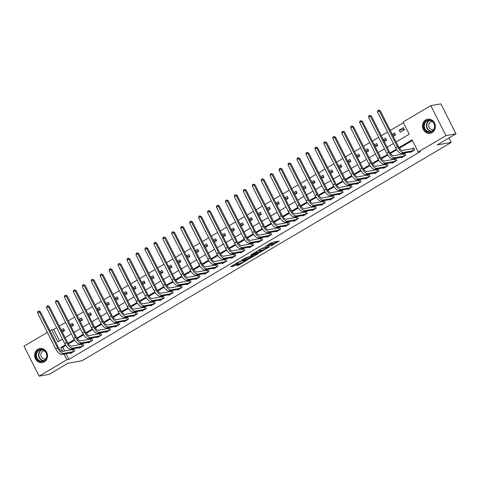 <?xml version="1.0" encoding="UTF-8"?>
<svg xmlns="http://www.w3.org/2000/svg" width="480" height="480" viewBox="0 0 480 480"><rect width="100%" height="100%" fill="white"/><g stroke="black" fill="none" stroke-linecap="round" stroke-linejoin="round"><path stroke-width="0.72" d="M270.702 246.132L279.246 241.032L272.154 242.298L265.116 246.528A2.88 0.408 153.2 0 1 268.62 244.974L269.214 244.866A2.88 0.408 153.2 0 1 269.532 244.896A2.88 0.408 153.2 0 1 268.224 245.97L267.042 246.786L268.776 245.874A2.88 0.408 153.2 0 1 272.286 244.32L272.874 244.212A2.88 0.408 153.2 0 1 273.198 244.242A2.88 0.408 153.2 0 1 271.884 245.316L270.702 246.132M37.86 349.236A7.152 6.408 79.9 0 1 39.792 348.516A7.152 6.408 79.9 0 1 47.076 353.316A7.152 6.408 79.9 0 1 44.244 361.878A7.152 6.408 79.9 0 1 42.312 362.598A7.152 6.408 79.9 0 1 35.028 357.798A7.152 6.408 79.9 0 1 37.86 349.236M425.73 119.916A7.152 6.408 79.9 0 1 427.662 119.196A7.152 6.408 79.9 0 1 434.94 123.99A7.152 6.408 79.9 0 1 432.114 132.552A7.152 6.408 79.9 0 1 430.176 133.272A7.152 6.408 79.9 0 1 422.898 128.478A7.152 6.408 79.9 0 1 425.73 119.916M236.226 265.482L239.004 264.99L247.698 259.752L239.418 261.492L231.126 266.394L230.82 266.742L233.22 266.31L237.864 263.73L238.272 263.394L236.982 263.598A2.406 0.342 153.2 0 1 236.712 263.568A2.406 0.342 153.2 0 1 238.242 262.428A2.406 0.342 153.2 0 1 240.738 261.372L245.406 260.538A2.406 0.342 153.2 0 1 245.676 260.568A2.406 0.342 153.2 0 1 244.146 261.708A2.406 0.342 153.2 0 1 241.644 262.764L236.226 265.482M396.072 141.972L409.236 134.19L403.098 122.034L430.83 105.642L440.856 103.848L456 133.824L437.214 144.93L451.254 142.422L81.996 360.744L67.956 363.252L49.17 374.358L39.144 376.152L24 346.176L47.382 332.352M456 133.824L445.974 135.618L418.242 152.01L412.104 139.86L398.982 147.618M66.012 353.724L68.88 359.4L420.246 151.65L418.242 152.01M68.88 359.4L66.87 359.754L39.144 376.152M259.752 252.558L269.442 246.828L262.356 248.094L252.564 253.812L259.752 252.558L259.344 251.748L262.548 250.014M258.216 253.632L248.826 259.014L241.638 260.274L246.696 257.352L250.662 256.356L253.428 254.628L250.332 255.156L251.316 254.574L258.078 253.362M412.428 140.496L399.384 148.206M396.75 149.766L390.438 153.498M387.804 155.052L381.492 158.784M378.858 160.344L372.546 164.076M369.912 165.63L363.6 169.362M360.966 170.922L354.654 174.654M352.02 176.208L345.714 179.94M343.074 181.5L336.768 185.232M334.128 186.786L327.822 190.518M325.188 192.078L318.876 195.804M316.242 197.364L309.93 201.096M307.296 202.656L300.984 206.382M298.35 207.942L292.038 211.674M289.404 213.234L283.092 216.96M280.458 218.52L274.152 222.252M271.512 223.806L265.206 227.538M262.566 229.098L256.26 232.83M253.626 234.384L247.314 238.116M244.68 239.676L238.368 243.408M235.734 244.962L229.422 248.694M226.788 250.254L220.476 253.986M217.842 255.54L211.53 259.272M208.896 260.832L202.584 264.564M199.95 266.118L193.644 269.85M191.004 271.41L184.698 275.136M182.064 276.696L175.752 280.428M173.118 281.988L166.806 285.714M164.172 287.274L157.86 291.006M155.226 292.566L148.914 296.292M146.28 297.852L139.968 301.584M137.334 303.144L131.022 306.87M128.388 308.43L122.082 312.162M119.442 313.716L113.136 317.448M110.502 319.008L104.19 322.74M101.556 324.294L95.244 328.026M92.61 329.586L86.298 333.318M83.664 334.872L77.352 338.604M74.718 340.164L68.406 343.896M65.772 345.45L62.736 347.244L64.644 351.018M410.19 151.986L410.43 152.46L414.726 149.922L413.7 147.894L412.536 148.584M401.25 157.272L401.484 157.746L405.78 155.208L404.76 153.186L403.59 153.876M392.304 162.564L392.544 163.038L396.834 160.5L395.814 158.472L394.644 159.162M383.358 167.85L383.598 168.324L387.888 165.786L386.868 163.764L385.698 164.454M374.412 173.142L374.652 173.616L378.942 171.078L377.922 169.05L376.752 169.74M365.466 178.428L365.706 178.902L370.002 176.364L368.976 174.336L367.806 175.032M356.52 183.72L356.76 184.194L361.056 181.656L360.03 179.628L358.866 180.318M347.574 189.006L347.814 189.48L352.11 186.942L351.084 184.914L349.92 185.604M338.628 194.298L338.868 194.772L343.164 192.228L342.138 190.206L340.974 190.896M329.682 199.584L329.922 200.058L334.218 197.52L333.192 195.492L332.028 196.182M320.742 204.876L320.982 205.344L325.272 202.806L324.252 200.784L323.082 201.474M311.796 210.162L312.036 210.636L316.326 208.098L315.306 206.07L314.136 206.76M302.85 215.448L303.09 215.922L307.38 213.384L306.36 211.362L305.19 212.052M293.904 220.74L294.144 221.214L298.44 218.676L297.414 216.648L296.244 217.338M284.958 226.026L285.198 226.5L289.494 223.962L288.468 221.94L287.304 222.63M276.012 231.318L276.252 231.792L280.548 229.254L279.522 227.226L278.358 227.916M267.066 236.604L267.306 237.078L271.602 234.54L270.576 232.518L269.412 233.208M258.12 241.896L258.36 242.37L262.656 239.832L261.63 237.804L260.466 238.494M249.18 247.182L249.414 247.656L253.71 245.118L252.69 243.096L251.52 243.786M240.234 252.474L240.474 252.948L244.764 250.41L243.744 248.382L242.574 249.072M231.288 257.76L231.528 258.234L235.818 255.696L234.798 253.674L233.628 254.364M222.342 263.052L222.582 263.526L226.872 260.988L225.852 258.96L224.682 259.65M213.396 268.338L213.636 268.812L217.932 266.274L216.906 264.246L215.742 264.936M204.45 273.63L204.69 274.104L208.986 271.56L207.96 269.538L206.796 270.228M195.504 278.916L195.744 279.39L200.04 276.852L199.014 274.824L197.85 275.514M186.558 284.208L186.798 284.682L191.094 282.138L190.068 280.116L188.904 280.806M177.618 289.494L177.852 289.968L182.148 287.43L181.128 285.402L179.958 286.092M168.672 294.78L168.912 295.254L173.202 292.716L172.182 290.694L171.012 291.384M159.726 300.072L159.966 300.546L164.256 298.008L163.236 295.98L162.066 296.67M150.78 305.358L151.02 305.832L155.31 303.294L154.29 301.272L153.12 301.962M141.834 310.65L142.074 311.124L146.37 308.586L145.344 306.558L144.18 307.248M132.888 315.936L133.128 316.41L137.424 313.872L136.398 311.85L135.234 312.54M123.942 321.228L124.182 321.702L128.478 319.164L127.452 317.136L126.288 317.826M114.996 326.514L115.236 326.988L119.532 324.45L118.506 322.428L117.342 323.118M106.056 331.806L106.29 332.28L110.586 329.742L109.566 327.714L108.396 328.404M97.11 337.092L97.35 337.566L101.64 335.028L100.62 333.006L99.45 333.696M88.164 342.384L88.404 342.858L92.694 340.32L91.674 338.292L90.504 338.982M79.218 347.67L79.458 348.144L83.748 345.606L82.728 343.578L81.558 344.274M70.272 352.962L70.512 353.436L74.808 350.892L73.782 348.87L72.612 349.56M403.422 122.676L390.258 130.458M387.624 132.012L381.312 135.744M378.684 137.304L372.366 141.036M369.738 142.59L363.42 146.322M360.792 147.876L354.474 151.614M351.846 153.168L345.528 156.9M342.9 158.454L336.588 162.192M333.954 163.746L327.642 167.478M325.008 169.032L318.696 172.77M316.062 174.324L309.75 178.056M307.116 179.61L300.804 183.348M298.176 184.902L291.858 188.634M289.23 190.188L282.912 193.92M280.284 195.48L273.966 199.212M271.338 200.766L265.026 204.498M262.392 206.058L256.08 209.79M253.446 211.344L247.134 215.076M244.5 216.636L238.188 220.368M235.554 221.922L229.242 225.654M226.614 227.214L220.296 230.946M217.668 232.5L211.35 236.232M208.722 237.786L202.404 241.524M199.776 243.078L193.464 246.81M190.83 248.364L184.518 252.102M181.884 253.656L175.572 257.388M172.938 258.942L166.626 262.68M163.992 264.234L157.68 267.966M155.052 269.52L148.734 273.252M146.106 274.812L139.788 278.544M137.16 280.098L130.842 283.83M128.214 285.39L121.902 289.122M119.268 290.676L112.956 294.408M110.322 295.968L104.01 299.7M101.376 301.254L95.064 304.986M92.43 306.546L86.118 310.278M83.49 311.832L77.172 315.564M74.544 317.118L68.226 320.856M65.598 322.41L59.28 326.142M56.652 327.696L53.736 329.424L59.55 340.938M403.47 127.644L399.18 130.182L400.2 132.204L404.496 129.666L403.47 127.644M393.222 136.332L395.55 134.958L394.524 132.93L392.202 134.304M384.276 141.618L386.604 140.244L385.584 138.222L383.256 139.596M375.336 146.91L377.658 145.536L376.638 143.508L374.31 144.882M366.39 152.196L368.712 150.822L367.692 148.794L365.364 150.174M357.444 157.488L359.766 156.108L358.746 154.086L356.418 155.46M348.498 162.774L350.826 161.4L349.8 159.372L347.472 160.752M339.552 168.066L341.88 166.686L340.854 164.664L338.532 166.038M330.606 173.352L332.934 171.978L331.908 169.95L329.586 171.324M321.66 178.638L323.988 177.264L322.962 175.242L320.64 176.616M312.714 183.93L315.042 182.556L314.022 180.528L311.694 181.902M303.774 189.216L306.096 187.842L305.076 185.82L302.748 187.194M294.828 194.508L297.15 193.134L296.13 191.106L293.802 192.48M285.882 199.794L288.204 198.42L287.184 196.398L284.856 197.772M276.936 205.086L279.264 203.712L278.238 201.684L275.91 203.058M267.99 210.372L270.318 208.998L269.292 206.976L266.97 208.35M259.044 215.664L261.372 214.29L260.346 212.262L258.024 213.636M250.098 220.95L252.426 219.576L251.4 217.554L249.078 218.928M241.152 226.242L243.48 224.868L242.454 222.84L240.132 224.214M232.212 231.528L234.534 230.154L233.514 228.126L231.186 229.506M223.266 236.82L225.588 235.446L224.568 233.418L222.24 234.792M214.32 242.106L216.642 240.732L215.622 238.704L213.294 240.084M205.374 247.398L207.696 246.018L206.676 243.996L204.348 245.37M196.428 252.684L198.756 251.31L197.73 249.282L195.408 250.656M187.482 257.976L189.81 256.596L188.784 254.574L186.462 255.948M178.536 263.262L180.864 261.888L179.838 259.86L177.516 261.234M169.59 268.548L171.918 267.174L170.892 265.152L168.57 266.526M160.65 273.84L162.972 272.466L161.952 270.438L159.624 271.812M151.704 279.126L154.026 277.752L153.006 275.73L150.678 277.104M142.758 284.418L145.08 283.044L144.06 281.016L141.732 282.39M133.812 289.704L136.134 288.33L135.114 286.308L132.786 287.682M124.866 294.996L127.194 293.622L126.168 291.594L123.846 292.968M115.92 300.282L118.248 298.908L117.222 296.886L114.9 298.26M106.974 305.574L109.302 304.2L108.276 302.172L105.954 303.546M98.028 310.86L100.356 309.486L99.33 307.464L97.008 308.838M89.088 316.152L91.41 314.778L90.39 312.75L88.062 314.124M80.142 321.438L82.464 320.064L81.444 318.036L79.116 319.416M71.196 326.73L73.518 325.35L72.498 323.328L70.17 324.702M62.25 332.016L64.572 330.642L63.552 328.614L61.224 329.994M451.254 142.422L449.004 137.964M430.83 105.642L445.974 135.618M50.016 330.792L51.732 329.778L57.87 341.934L62.466 339.216M53.736 329.424L51.732 329.778M65.1 337.656L71.412 333.924M74.046 332.37L80.358 328.638M82.992 327.078L89.304 323.346M91.932 321.792L98.25 318.06M100.878 316.5L107.196 312.768M109.824 311.214L116.142 307.482M118.77 305.922L125.088 302.19M127.716 300.636L134.028 296.904M136.662 295.35L142.974 291.612M145.608 290.058L151.92 286.326M154.554 284.772L160.866 281.034M163.494 279.48L169.812 275.748M172.44 274.194L178.758 270.456M181.386 268.902L187.704 265.17M190.332 263.616L196.65 259.884M199.278 258.324L205.59 254.592M208.224 253.038L214.536 249.306M217.17 247.746L223.482 244.014M226.116 242.46L232.428 238.728M235.062 237.168L241.374 233.436M244.002 231.882L250.32 228.15M252.948 226.59L259.266 222.858M261.894 221.304L268.212 217.572M270.84 216.018L277.152 212.28M279.786 210.726L286.098 206.994M288.732 205.44L295.044 201.702M297.678 200.148L303.99 196.416M306.624 194.862L312.936 191.124M315.564 189.57L321.882 185.838M324.51 184.284L330.828 180.546M333.456 178.992L339.774 175.26M342.402 173.706L348.714 169.974M351.348 168.414L357.66 164.682M360.294 163.128L366.606 159.396M369.24 157.836L375.552 154.104M378.186 152.55L384.498 148.818M387.126 147.258L393.444 143.526M65.382 344.856L60.732 347.604L62.64 351.378M64.002 354.078L66.87 359.754M396.36 149.166L390.036 152.904M387.414 154.458L381.09 158.196M378.468 159.744L372.144 163.482M369.522 165.036L363.198 168.774M360.576 170.322L354.258 174.06M351.636 175.614L345.312 179.352M342.69 180.9L336.366 184.638M333.744 186.192L327.42 189.93M324.798 191.478L318.474 195.216M315.852 196.764L309.528 200.508M306.906 202.056L300.582 205.794M297.96 207.342L291.636 211.086M289.014 212.634L282.696 216.372M280.068 217.92L273.75 221.658M271.128 223.212L264.804 226.95M262.182 228.498L255.858 232.236M253.236 233.79L246.912 237.528M244.29 239.076L237.966 242.814M235.344 244.368L229.02 248.106M226.398 249.654L220.074 253.392M217.452 254.946L211.128 258.684M208.506 260.232L202.188 263.97M199.566 265.524L193.242 269.262M190.62 270.81L184.296 274.548M181.674 276.102L175.35 279.84M172.728 281.388L166.404 285.126M163.782 286.674L157.458 290.418M154.836 291.966L148.512 295.704M145.89 297.252L139.566 300.99M136.944 302.544L130.626 306.282M128.004 307.83L121.68 311.568M119.058 313.122L112.734 316.86M110.112 318.408L103.788 322.146M101.166 323.7L94.842 327.438M92.22 328.986L85.896 332.724M83.274 334.278L76.95 338.016M74.328 339.564L68.004 343.302M62.736 347.244L60.732 347.604M399.18 130.182L404.292 129.264M392.58 135.048L395.346 134.556M383.634 140.34L386.4 139.842M374.688 145.626L377.454 145.134M365.742 150.918L368.514 150.42M356.796 156.204L359.568 155.712M347.85 161.496L350.622 160.998M338.904 166.782L341.676 166.29M329.958 172.074L332.73 171.576M321.018 177.36L323.784 176.868M312.072 182.652L314.838 182.154M303.126 187.938L305.892 187.446M294.18 193.224L296.952 192.732M285.234 198.516L288.006 198.018M276.288 203.802L279.06 203.31M267.342 209.094L270.114 208.596M258.396 214.38L261.168 213.888M249.456 219.672L252.222 219.174M240.51 224.958L243.276 224.466M231.564 230.25L234.33 229.752M222.618 235.536L225.39 235.044M213.672 240.828L216.444 240.33M204.726 246.114L207.498 245.622M195.78 251.406L198.552 250.908M186.834 256.692L189.606 256.2M177.894 261.984L180.66 261.486M168.948 267.27L171.714 266.778M160.002 272.562L162.768 272.064M151.056 277.848L153.822 277.35M142.11 283.134L144.882 282.642M133.164 288.426L135.936 287.928M124.218 293.712L126.99 293.22M115.272 299.004L118.044 298.506M106.326 304.29L109.098 303.798M97.386 309.582L100.152 309.084M88.44 314.868L91.206 314.376M79.494 320.16L82.26 319.662M70.548 325.446L73.32 324.954M61.602 330.738L64.374 330.24M273.198 244.242L272.79 243.432A2.88 0.408 153.2 0 0 272.466 243.402L272.874 244.212M269.346 244.524A2.88 0.408 153.2 0 1 271.872 243.51L272.466 243.402M269.532 244.896L269.124 244.086A2.88 0.408 153.2 0 0 268.938 244.038M272.994 243.84L277.086 241.416M254.412 252.63L259.344 251.748M267.81 247.728L261.81 248.598L260.022 249.54A2.88 0.408 153.2 0 0 258.714 250.614A2.88 0.408 153.2 0 0 259.032 250.644L263.286 249.882A2.88 0.408 153.2 0 0 266.796 248.328L267.81 247.728M256.368 253.668L256.578 254.112A2.406 0.342 153.2 0 0 256.308 254.088L253.566 254.862L250.806 256.59L252.552 256.308A2.406 0.342 153.2 0 0 255.048 255.258A2.406 0.342 153.2 0 0 256.578 254.112M251.622 256.47L249.516 257.718L249.924 258.528M243.486 259.086L249.516 257.718M232.566 265.542L236.628 263.406M237.732 264.594L240.636 262.968M413.556 150.612L412.332 148.656L402.522 150.408A4.584 1.932 -120.6 0 1 398.472 146.718L380.28 110.706L379.278 110.886L397.47 146.898A6.876 2.898 59.4 0 0 403.548 152.436L413.358 150.684M377.49 111.942L377.796 110.52L378.51 110.094L379.278 110.886L377.49 111.942L395.676 147.954A6.876 2.898 59.4 0 0 401.754 153.492L411.6 151.77M412.332 148.656L413.82 148.134M378.51 110.094L380.28 110.706M404.61 155.898L403.386 153.948L393.576 155.7A4.584 1.932 -120.6 0 1 389.526 152.004L371.334 115.998L370.332 116.172L388.524 152.184A6.876 2.898 59.4 0 0 394.602 157.722L404.412 155.97M368.544 117.234L368.85 115.806L369.564 115.386L370.332 116.172L368.544 117.234L386.736 153.24A6.876 2.898 59.4 0 0 392.814 158.784L402.654 157.056M403.386 153.948L404.88 153.42M369.564 115.386L371.334 115.998M395.67 161.19L394.44 159.234L384.63 160.986A4.584 1.932 -120.6 0 1 380.58 157.296L362.388 121.284L361.386 121.464L379.578 157.476A6.876 2.898 59.4 0 0 385.656 163.014L395.466 161.262M359.598 122.52L359.904 121.098L360.618 120.672L361.386 121.464L359.598 122.52L377.79 158.532A6.876 2.898 59.4 0 0 383.868 164.07L393.708 162.348M394.44 159.234L395.934 158.712M360.618 120.672L362.388 121.284M386.724 166.476L385.494 164.52L375.684 166.278A4.584 1.932 -120.6 0 1 371.634 162.582L353.442 126.57L352.44 126.75L370.632 162.762A6.876 2.898 59.4 0 0 376.71 168.3L386.52 166.548M350.652 127.812L350.958 126.384L351.672 125.964L352.44 126.75L350.652 127.812L368.844 163.818A6.876 2.898 59.4 0 0 374.922 169.356L384.762 167.634M385.494 164.52L386.988 163.998M351.672 125.964L353.442 126.57M377.778 171.768L376.554 169.812L366.744 171.564A4.584 1.932 -120.6 0 1 362.688 167.874L344.502 131.862L343.494 132.042L361.686 168.054A6.876 2.898 59.4 0 0 367.764 173.592L377.574 171.834M341.706 133.098L342.012 131.676L342.726 131.25L343.494 132.042L341.706 133.098L359.898 169.11A6.876 2.898 59.4 0 0 365.976 174.648L375.816 172.926M376.554 169.812L378.042 169.29M342.726 131.25L344.502 131.862M423.678 125.916A6.186 5.544 79.9 0 1 429.264 120.012A6.186 5.544 79.9 0 1 434.802 126.438A6.186 5.544 79.9 0 1 429.216 132.342A6.186 5.544 79.9 0 1 423.678 125.916M434.592 126.384A5.73 5.13 -100.1 0 0 428.436 120.498A5.73 5.13 -100.1 0 0 424.29 125.898A5.73 5.13 -100.1 0 0 430.446 131.784A5.73 5.13 -100.1 0 0 434.592 126.384M433.758 129.438A4.08 3.654 79.9 0 1 433.086 129.636A4.08 3.654 79.9 0 1 428.7 125.448A4.08 3.654 79.9 0 1 431.652 121.602A4.08 3.654 79.9 0 1 432.348 121.554M428.628 119.106A7.104 6.366 -100.1 0 0 427.992 119.184A7.104 6.366 -100.1 0 0 422.85 125.88A7.104 6.366 -100.1 0 0 430.488 133.17A7.104 6.366 -100.1 0 0 431.118 133.02M44.136 360.966A6.186 5.544 79.9 0 1 36.546 358.356A6.186 5.544 79.9 0 1 38.61 350.034A6.186 5.544 79.9 0 1 46.206 352.644A6.186 5.544 79.9 0 1 44.136 360.966M39.018 350.4A5.73 5.13 -100.1 0 0 36.75 357.264A5.73 5.13 -100.1 0 0 42.582 361.104A5.73 5.13 -100.1 0 0 44.13 360.528A5.73 5.13 -100.1 0 0 46.398 353.67A5.73 5.13 -100.1 0 0 40.566 349.824A5.73 5.13 -100.1 0 0 39.018 350.4M45.894 358.758A4.08 3.654 79.9 0 1 45.222 358.956A4.08 3.654 79.9 0 1 41.064 356.22A4.08 3.654 79.9 0 1 42.684 351.336A4.08 3.654 79.9 0 1 43.782 350.922A4.08 3.654 79.9 0 1 44.484 350.874M40.764 348.426A7.104 6.366 -100.1 0 0 40.122 348.504A7.104 6.366 -100.1 0 0 38.202 349.224A7.104 6.366 -100.1 0 0 35.388 357.726A7.104 6.366 -100.1 0 0 42.624 362.496A7.104 6.366 -100.1 0 0 43.248 362.346M368.832 177.054L367.608 175.098L357.798 176.856A4.584 1.932 -120.6 0 1 353.742 173.16L335.556 137.148L334.554 137.328L352.74 173.34A6.876 2.898 59.4 0 0 358.818 178.878L368.628 177.126M332.76 138.39L333.066 136.962L333.786 136.542L334.554 137.328L332.76 138.39L350.952 174.396A6.876 2.898 59.4 0 0 357.03 179.934L366.87 178.212M367.608 175.098L369.096 174.576M333.786 136.542L335.556 137.148M359.886 182.346L358.662 180.39L348.852 182.142A4.584 1.932 -120.6 0 1 344.802 178.452L326.61 142.44L325.608 142.62L343.794 178.626A6.876 2.898 59.4 0 0 349.872 184.17L359.682 182.412M323.82 143.676L324.12 142.254L324.84 141.828L325.608 142.62L323.82 143.676L342.006 179.688A6.876 2.898 59.4 0 0 348.084 185.226L357.93 183.504M358.662 180.39L360.15 179.868M324.84 141.828L326.61 142.44M350.94 187.632L349.716 185.676L339.906 187.428A4.584 1.932 -120.6 0 1 335.856 183.738L317.664 147.726L316.662 147.906L334.854 183.918A6.876 2.898 59.4 0 0 340.926 189.456L350.736 187.704M314.874 148.962L315.18 147.54L315.894 147.12L316.662 147.906L314.874 148.962L333.06 184.974A6.876 2.898 59.4 0 0 339.138 190.512L348.984 188.79M349.716 185.676L351.204 185.154M315.894 147.12L317.664 147.726M341.994 192.918L340.77 190.968L330.96 192.72A4.584 1.932 -120.6 0 1 326.91 189.03L308.718 153.018L307.716 153.198L325.908 189.204A6.876 2.898 59.4 0 0 331.986 194.742L341.796 192.99M305.928 154.254L306.234 152.832L306.948 152.406L307.716 153.198L305.928 154.254L324.114 190.266A6.876 2.898 59.4 0 0 330.192 195.804L340.038 194.082M340.77 190.968L342.258 190.446M306.948 152.406L308.718 153.018M333.048 198.21L331.824 196.254L322.014 198.006A4.584 1.932 -120.6 0 1 317.964 194.316L299.772 158.304L298.77 158.484L316.962 194.496A6.876 2.898 59.4 0 0 323.04 200.034L332.85 198.282M296.982 159.54L297.288 158.118L298.002 157.698L298.77 158.484L296.982 159.54L315.174 195.552A6.876 2.898 59.4 0 0 321.252 201.09L331.092 199.368M331.824 196.254L333.318 195.732M298.002 157.698L299.772 158.304M324.108 203.496L322.878 201.546L313.068 203.298A4.584 1.932 -120.6 0 1 309.018 199.602L290.826 163.596L289.824 163.776L308.016 199.782A6.876 2.898 59.4 0 0 314.094 205.32L323.904 203.568M288.036 164.832L288.342 163.41L289.056 162.984L289.824 163.776L288.036 164.832L306.228 200.844A6.876 2.898 59.4 0 0 312.306 206.382L322.146 204.654M322.878 201.546L324.372 201.018M289.056 162.984L290.826 163.596M315.162 208.788L313.932 206.832L304.122 208.584A4.584 1.932 -120.6 0 1 300.072 204.894L281.88 168.882L280.878 169.062L299.07 205.074A6.876 2.898 59.4 0 0 305.148 210.612L314.958 208.86M279.09 170.118L279.396 168.696L280.11 168.27L280.878 169.062L279.09 170.118L297.282 206.13A6.876 2.898 59.4 0 0 303.36 211.668L313.2 209.946M313.932 206.832L315.426 206.31M280.11 168.27L281.88 168.882M306.216 214.074L304.986 212.124L295.182 213.876A4.584 1.932 -120.6 0 1 291.126 210.18L272.94 174.174L271.932 174.354L290.124 210.36A6.876 2.898 59.4 0 0 296.202 215.898L306.012 214.146M270.144 175.41L270.45 173.982L271.164 173.562L271.932 174.354L270.144 175.41L288.336 211.422A6.876 2.898 59.4 0 0 294.414 216.96L304.254 215.232M304.986 212.124L306.48 211.596M271.164 173.562L272.94 174.174M297.27 219.366L296.046 217.41L286.236 219.162A4.584 1.932 -120.6 0 1 282.18 215.472L263.994 179.46L262.992 179.64L281.178 215.652A6.876 2.898 59.4 0 0 287.256 221.19L297.066 219.438M261.198 180.696L261.504 179.274L262.224 178.848L262.992 179.64L261.198 180.696L279.39 216.708A6.876 2.898 59.4 0 0 285.468 222.246L295.308 220.524M296.046 217.41L297.534 216.888M262.224 178.848L263.994 179.46M288.324 224.652L287.1 222.702L277.29 224.454A4.584 1.932 -120.6 0 1 273.24 220.758L255.048 184.752L254.046 184.926L272.232 220.938A6.876 2.898 59.4 0 0 278.31 226.476L288.12 224.724M252.252 185.988L252.558 184.56L253.278 184.14L254.046 184.926L252.252 185.988L270.444 222A6.876 2.898 59.4 0 0 276.522 227.538L286.368 225.81M287.1 222.702L288.588 222.174M253.278 184.14L255.048 184.752M279.378 229.944L278.154 227.988L268.344 229.74A4.584 1.932 -120.6 0 1 264.294 226.05L246.102 190.038L245.1 190.218L263.286 226.23A6.876 2.898 59.4 0 0 269.364 231.768L279.174 230.016M243.312 191.274L243.618 189.852L244.332 189.426L245.1 190.218L243.312 191.274L261.498 227.286A6.876 2.898 59.4 0 0 267.576 232.824L277.422 231.102M278.154 227.988L279.642 227.466M244.332 189.426L246.102 190.038M270.432 235.23L269.208 233.28L259.398 235.032A4.584 1.932 -120.6 0 1 255.348 231.336L237.156 195.33L236.154 195.504L254.346 231.516A6.876 2.898 59.4 0 0 260.424 237.054L270.228 235.302M234.366 196.566L234.672 195.138L235.386 194.718L236.154 195.504L234.366 196.566L252.552 232.572A6.876 2.898 59.4 0 0 258.63 238.116L268.476 236.388M269.208 233.28L270.696 232.752M235.386 194.718L237.156 195.33M261.486 240.522L260.262 238.566L250.452 240.318A4.584 1.932 -120.6 0 1 246.402 236.628L228.21 200.616L227.208 200.796L245.4 236.808A6.876 2.898 59.4 0 0 251.478 242.346L261.288 240.594M225.42 201.852L225.726 200.43L226.44 200.004L227.208 200.796L225.42 201.852L243.612 237.864A6.876 2.898 59.4 0 0 249.684 243.402L259.53 241.68M260.262 238.566L261.75 238.044M226.44 200.004L228.21 200.616M252.546 245.808L251.316 243.852L241.506 245.61A4.584 1.932 -120.6 0 1 237.456 241.914L219.264 205.902L218.262 206.082L236.454 242.094A6.876 2.898 59.4 0 0 242.532 247.632L252.342 245.88M216.474 207.144L216.78 205.716L217.494 205.296L218.262 206.082L216.474 207.144L234.666 243.15A6.876 2.898 59.4 0 0 240.744 248.688L250.584 246.966M251.316 243.852L252.81 243.33M217.494 205.296L219.264 205.902M243.6 251.1L242.37 249.144L232.56 250.896A4.584 1.932 -120.6 0 1 228.51 247.206L210.318 211.194L209.316 211.374L227.508 247.386A6.876 2.898 59.4 0 0 233.586 252.924L243.396 251.172M207.528 212.43L207.834 211.008L208.548 210.582L209.316 211.374L207.528 212.43L225.72 248.442A6.876 2.898 59.4 0 0 231.798 253.98L241.638 252.258M242.37 249.144L243.864 248.622M208.548 210.582L210.318 211.194M234.654 256.386L233.424 254.43L223.62 256.188A4.584 1.932 -120.6 0 1 219.564 252.492L201.378 216.48L200.37 216.66L218.562 252.672A6.876 2.898 59.4 0 0 224.64 258.21L234.45 256.458M198.582 217.722L198.888 216.294L199.602 215.874L200.37 216.66L198.582 217.722L216.774 253.728A6.876 2.898 59.4 0 0 222.852 259.266L232.692 257.544M233.424 254.43L234.918 253.908M199.602 215.874L201.378 216.48M225.708 261.678L224.484 259.722L214.674 261.474A4.584 1.932 -120.6 0 1 210.618 257.784L192.432 221.772L191.43 221.952L209.616 257.964A6.876 2.898 59.4 0 0 215.694 263.502L225.504 261.744M189.636 223.008L189.942 221.586L190.662 221.16L191.43 221.952L189.636 223.008L207.828 259.02A6.876 2.898 59.4 0 0 213.906 264.558L223.746 262.836M224.484 259.722L225.972 259.2M190.662 221.16L192.432 221.772M216.762 266.964L215.538 265.008L205.728 266.76A4.584 1.932 -120.6 0 1 201.672 263.07L183.486 227.058L182.484 227.238L200.67 263.25A6.876 2.898 59.4 0 0 206.748 268.788L216.558 267.036M180.69 228.3L180.996 226.872L181.716 226.452L182.484 227.238L180.69 228.3L198.882 264.306A6.876 2.898 59.4 0 0 204.96 269.844L214.806 268.122M215.538 265.008L217.026 264.486M181.716 226.452L183.486 227.058M207.816 272.256L206.592 270.3L196.782 272.052A4.584 1.932 -120.6 0 1 192.732 268.362L174.54 232.35L173.538 232.53L191.724 268.536A6.876 2.898 59.4 0 0 197.802 274.08L207.612 272.322M171.75 233.586L172.056 232.164L172.77 231.738L173.538 232.53L171.75 233.586L189.936 269.598A6.876 2.898 59.4 0 0 196.014 275.136L205.86 273.414M206.592 270.3L208.08 269.778M172.77 231.738L174.54 232.35M198.87 277.542L197.646 275.586L187.836 277.338A4.584 1.932 -120.6 0 1 183.786 273.648L165.594 237.636L164.592 237.816L182.784 273.828A6.876 2.898 59.4 0 0 188.862 279.366L198.666 277.614M162.804 238.872L163.11 237.45L163.824 237.03L164.592 237.816L162.804 238.872L180.99 274.884A6.876 2.898 59.4 0 0 187.068 280.422L196.914 278.7M197.646 275.586L199.134 275.064M163.824 237.03L165.594 237.636M189.924 282.828L188.7 280.878L178.89 282.63A4.584 1.932 -120.6 0 1 174.84 278.94L156.648 242.928L155.646 243.108L173.838 279.114A6.876 2.898 59.4 0 0 179.916 284.652L189.726 282.9M153.858 244.164L154.164 242.742L154.878 242.316L155.646 243.108L153.858 244.164L172.05 280.176A6.876 2.898 59.4 0 0 178.122 285.714L187.968 283.986M188.7 280.878L190.188 280.35M154.878 242.316L156.648 242.928M180.984 288.12L179.754 286.164L169.944 287.916A4.584 1.932 -120.6 0 1 165.894 284.226L147.702 248.214L146.7 248.394L164.892 284.406A6.876 2.898 59.4 0 0 170.97 289.944L180.78 288.192M144.912 249.45L145.218 248.028L145.932 247.602L146.7 248.394L144.912 249.45L163.104 285.462A6.876 2.898 59.4 0 0 169.182 291L179.022 289.278M179.754 286.164L181.248 285.642M145.932 247.602L147.702 248.214M172.038 293.406L170.808 291.456L160.998 293.208A4.584 1.932 -120.6 0 1 156.948 289.512L138.756 253.506L137.754 253.686L155.946 289.692A6.876 2.898 59.4 0 0 162.024 295.23L171.834 293.478M135.966 254.742L136.272 253.314L136.986 252.894L137.754 253.686L135.966 254.742L154.158 290.754A6.876 2.898 59.4 0 0 160.236 296.292L170.076 294.564M170.808 291.456L172.302 290.928M136.986 252.894L138.756 253.506M163.092 298.698L161.862 296.742L152.058 298.494A4.584 1.932 -120.6 0 1 148.002 294.804L129.816 258.792L128.808 258.972L147 294.984A6.876 2.898 59.4 0 0 153.078 300.522L162.888 298.77M127.02 260.028L127.326 258.606L128.04 258.18L128.808 258.972L127.02 260.028L145.212 296.04A6.876 2.898 59.4 0 0 151.29 301.578L161.13 299.856M161.862 296.742L163.356 296.22M128.04 258.18L129.816 258.792M154.146 303.984L152.922 302.034L143.112 303.786A4.584 1.932 -120.6 0 1 139.056 300.09L120.87 264.084L119.868 264.258L138.054 300.27A6.876 2.898 59.4 0 0 144.132 305.808L153.942 304.056M118.074 265.32L118.38 263.892L119.1 263.472L119.868 264.258L118.074 265.32L136.266 301.332A6.876 2.898 59.4 0 0 142.344 306.87L152.184 305.142M152.922 302.034L154.41 301.506M119.1 263.472L120.87 264.084M145.2 309.276L143.976 307.32L134.166 309.072A4.584 1.932 -120.6 0 1 130.11 305.382L111.924 269.37L110.922 269.55L129.108 305.562A6.876 2.898 59.4 0 0 135.186 311.1L144.996 309.348M109.128 270.606L109.434 269.184L110.154 268.758L110.922 269.55L109.128 270.606L127.32 306.618A6.876 2.898 59.4 0 0 133.398 312.156L143.244 310.434M143.976 307.32L145.464 306.798M110.154 268.758L111.924 269.37M136.254 314.562L135.03 312.612L125.22 314.364A4.584 1.932 -120.6 0 1 121.17 310.668L102.978 274.662L101.976 274.836L120.162 310.848A6.876 2.898 59.4 0 0 126.24 316.386L136.05 314.634M100.188 275.898L100.494 274.47L101.208 274.05L101.976 274.836L100.188 275.898L118.374 311.904A6.876 2.898 59.4 0 0 124.452 317.448L134.298 315.72M135.03 312.612L136.518 312.084M101.208 274.05L102.978 274.662M127.308 319.854L126.084 317.898L116.274 319.65A4.584 1.932 -120.6 0 1 112.224 315.96L94.032 279.948L93.03 280.128L111.222 316.14A6.876 2.898 59.4 0 0 117.3 321.678L127.104 319.926M91.242 281.184L91.548 279.762L92.262 279.336L93.03 280.128L91.242 281.184L109.428 317.196A6.876 2.898 59.4 0 0 115.506 322.734L125.352 321.012M126.084 317.898L127.572 317.376M92.262 279.336L94.032 279.948M118.362 325.14L117.138 323.19L107.328 324.942A4.584 1.932 -120.6 0 1 103.278 321.246L85.086 285.24L84.084 285.414L102.276 321.426A6.876 2.898 59.4 0 0 108.354 326.964L118.164 325.212M82.296 286.476L82.602 285.048L83.316 284.628L84.084 285.414L82.296 286.476L100.488 322.482A6.876 2.898 59.4 0 0 106.56 328.02L116.406 326.298M117.138 323.19L118.626 322.662M83.316 284.628L85.086 285.24M109.422 330.432L108.192 328.476L98.382 330.228A4.584 1.932 -120.6 0 1 94.332 326.538L76.14 290.526L75.138 290.706L93.33 326.718A6.876 2.898 59.4 0 0 99.408 332.256L109.218 330.504M73.35 291.762L73.656 290.34L74.37 289.914L75.138 290.706L73.35 291.762L91.542 327.774A6.876 2.898 59.4 0 0 97.62 333.312L107.46 331.59M108.192 328.476L109.686 327.954M74.37 289.914L76.14 290.526M100.476 335.718L99.246 333.762L89.436 335.52A4.584 1.932 -120.6 0 1 85.386 331.824L67.194 295.812L66.192 295.992L84.384 332.004A6.876 2.898 59.4 0 0 90.462 337.542L100.272 335.79M64.404 297.054L64.71 295.626L65.424 295.206L66.192 295.992L64.404 297.054L82.596 333.06A6.876 2.898 59.4 0 0 88.674 338.598L98.514 336.876M99.246 333.762L100.74 333.24M65.424 295.206L67.194 295.812M91.53 341.01L90.3 339.054L80.49 340.806A4.584 1.932 -120.6 0 1 76.44 337.116L58.248 301.104L57.246 301.284L75.438 337.296A6.876 2.898 59.4 0 0 81.516 342.834L91.326 341.076M55.458 302.34L55.764 300.918L56.478 300.492L57.246 301.284L55.458 302.34L73.65 338.352A6.876 2.898 59.4 0 0 79.728 343.89L89.568 342.168M90.3 339.054L91.794 338.532M56.478 300.492L58.248 301.104M82.584 346.296L81.36 344.34L71.55 346.098A4.584 1.932 -120.6 0 1 67.494 342.402L49.308 306.39L48.3 306.57L66.492 342.582A6.876 2.898 59.4 0 0 72.57 348.12L82.38 346.368M46.512 307.632L46.818 306.204L47.538 305.784L48.3 306.57L46.512 307.632L64.704 343.638A6.876 2.898 59.4 0 0 70.782 349.176L80.622 347.454M81.36 344.34L82.848 343.818M47.538 305.784L49.308 306.39M73.638 351.588L72.414 349.632L62.604 351.384A4.584 1.932 -120.6 0 1 58.548 347.694L40.362 311.682L39.36 311.862L57.546 347.868A6.876 2.898 59.4 0 0 63.624 353.412L73.434 351.654M37.566 312.918L37.872 311.496L38.592 311.07L39.36 311.862L37.566 312.918L55.758 348.93A6.876 2.898 59.4 0 0 61.836 354.468L71.682 352.746M72.414 349.632L73.902 349.11M38.592 311.07L40.362 311.682M271.872 243.51L272.286 244.32M268.83 244.104L269.214 244.866M268.332 244.398L268.62 244.974M260.436 251.262L260.85 252.072M267.84 247.116L268.026 247.488M248.418 258.204L248.826 259.014M253.14 254.244L253.326 254.616M256.122 253.716L256.308 254.088M254.478 254.01L254.664 254.382M253.248 254.226L253.566 254.862M245.22 260.166L245.406 260.538M240.552 261L240.738 261.372M233.91 265.014L234.318 265.824M232.812 265.5L233.22 266.31M238.59 264.18L239.004 264.99M237.522 264.714L237.906 265.476M403.548 152.436L401.754 153.492M397.47 146.898L395.676 147.954M394.602 157.722L392.814 158.784M388.524 152.184L386.736 153.24M385.656 163.014L383.868 164.07M379.578 157.476L377.79 158.532M376.71 168.3L374.922 169.356M370.632 162.762L368.844 163.818M367.764 173.592L365.976 174.648M361.686 168.054L359.898 169.11M431.472 131.472A5.73 5.13 79.9 0 1 426.378 125.526A5.73 5.13 79.9 0 1 429.498 120.438M429.984 120.486A5.544 4.962 -100.1 0 0 426.744 125.496A5.544 4.962 -100.1 0 0 431.91 131.256M43.608 360.798A5.73 5.13 79.9 0 1 38.676 356.316A5.73 5.13 79.9 0 1 41.106 350.028A5.73 5.13 79.9 0 1 41.634 349.758M42.114 349.812A5.544 4.962 -100.1 0 0 41.388 350.16A5.544 4.962 -100.1 0 0 39.072 356.364A5.544 4.962 -100.1 0 0 44.04 360.582M358.818 178.878L357.03 179.934M352.74 173.34L350.952 174.396M349.872 184.17L348.084 185.226M343.794 178.626L342.006 179.688M340.926 189.456L339.138 190.512M334.854 183.918L333.06 184.974M331.986 194.742L330.192 195.804M325.908 189.204L324.114 190.266M323.04 200.034L321.252 201.09M316.962 194.496L315.174 195.552M314.094 205.32L312.306 206.382M308.016 199.782L306.228 200.844M305.148 210.612L303.36 211.668M299.07 205.074L297.282 206.13M296.202 215.898L294.414 216.96M290.124 210.36L288.336 211.422M287.256 221.19L285.468 222.246M281.178 215.652L279.39 216.708M278.31 226.476L276.522 227.538M272.232 220.938L270.444 222M269.364 231.768L267.576 232.824M263.286 226.23L261.498 227.286M260.424 237.054L258.63 238.116M254.346 231.516L252.552 232.572M251.478 242.346L249.684 243.402M245.4 236.808L243.612 237.864M242.532 247.632L240.744 248.688M236.454 242.094L234.666 243.15M233.586 252.924L231.798 253.98M227.508 247.386L225.72 248.442M224.64 258.21L222.852 259.266M218.562 252.672L216.774 253.728M215.694 263.502L213.906 264.558M209.616 257.964L207.828 259.02M206.748 268.788L204.96 269.844M200.67 263.25L198.882 264.306M197.802 274.08L196.014 275.136M191.724 268.536L189.936 269.598M188.862 279.366L187.068 280.422M182.784 273.828L180.99 274.884M179.916 284.652L178.122 285.714M173.838 279.114L172.05 280.176M170.97 289.944L169.182 291M164.892 284.406L163.104 285.462M162.024 295.23L160.236 296.292M155.946 289.692L154.158 290.754M153.078 300.522L151.29 301.578M147 294.984L145.212 296.04M144.132 305.808L142.344 306.87M138.054 300.27L136.266 301.332M135.186 311.1L133.398 312.156M129.108 305.562L127.32 306.618M126.24 316.386L124.452 317.448M120.162 310.848L118.374 311.904M117.3 321.678L115.506 322.734M111.222 316.14L109.428 317.196M108.354 326.964L106.56 328.02M102.276 321.426L100.488 322.482M99.408 332.256L97.62 333.312M93.33 326.718L91.542 327.774M90.462 337.542L88.674 338.598M84.384 332.004L82.596 333.06M81.516 342.834L79.728 343.89M75.438 337.296L73.65 338.352M72.57 348.12L70.782 349.176M66.492 342.582L64.704 343.638M63.624 353.412L61.836 354.468M57.546 347.868L55.758 348.93M267.9 247.104L268.098 247.494M258.504 250.206L258.714 250.614M253.224 254.232L253.428 254.628M245.454 260.124L245.676 260.568M236.526 263.202L236.712 263.568M430.488 133.17L430.884 133.104M427.992 119.184L428.382 119.112M40.122 348.504L40.518 348.438M42.624 362.496L43.014 362.424"/></g></svg>
